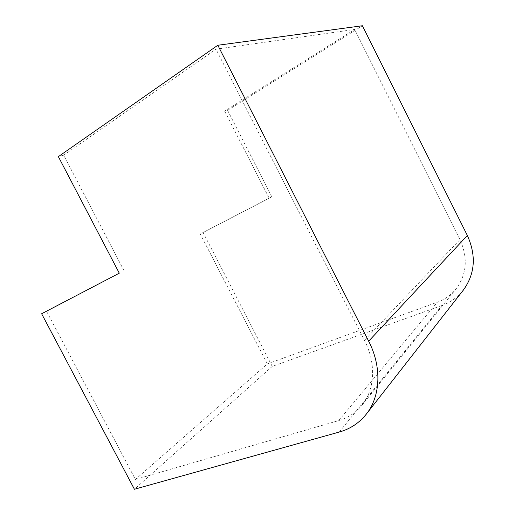 <?xml version="1.0" encoding="UTF-8"?>
<svg xmlns="http://www.w3.org/2000/svg" width="515" height="515" viewBox="0 0 515 515"><rect width="100%" height="100%" fill="white"/><g stroke="black" fill="none" stroke-linecap="round" stroke-linejoin="round"><path stroke-width="0.39" stroke-dasharray="2.58 1.93" d="M41.631 313.757L119.287 273.169M124.051 270.787L63.66 155.189L58.369 156.637M63.66 155.189L215.985 49.189L354.642 29.439L224.662 111.143L227.598 110.339L362.393 25.75M339.25 432.053L441.915 305.498C450.509 302.376 457.642 297.264 463.313 290.145M441.915 305.498L272.235 366.41L134.421 489.25M272.235 366.41L203.103 232.535L200.238 233.977L267.362 363.905L135.426 479.459L46.562 311.279M135.426 479.459L338.728 420.581C348.018 417.865 355.71 412.818 361.8 405.427C374.914 389.649 376.381 363.32 364.466 340.357L215.985 49.189M224.662 111.143L269.165 198.172L200.238 233.977M267.362 363.905L437.422 302.17C444.812 299.466 450.979 295.095 455.942 289.063C466.848 274.437 468.18 257.944 459.94 239.578L354.642 29.439M227.598 110.339L271.811 196.846L203.103 232.535M269.165 198.172L271.811 196.846M459.94 239.578L364.466 340.357M338.728 420.581L437.422 302.17M361.8 405.427L455.942 289.063"/><path stroke-width="0.77" d="M58.369 156.637L119.287 273.169L41.631 313.757L134.421 489.25L339.25 432.053C350.194 428.969 359.193 423.021 366.249 414.208C380.572 396.383 382.021 366.95 368.669 341.181L217.826 45.256L58.369 156.637M366.249 414.208L463.313 290.145C475.081 273.89 476.433 255.665 467.356 235.477L362.393 25.75L217.826 45.256M467.356 235.477L368.669 341.181"/></g></svg>
